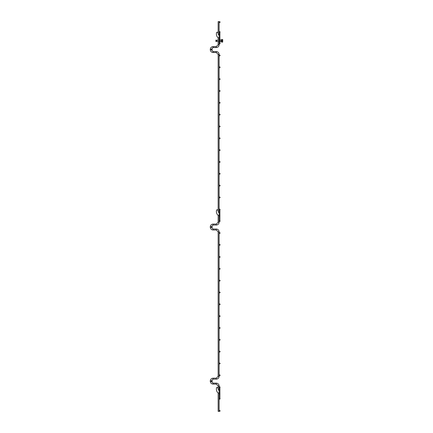 <?xml version="1.0" encoding="UTF-8"?>
<svg xmlns="http://www.w3.org/2000/svg" width="433" height="433" viewBox="0 0 433 433"><rect width="100%" height="100%" fill="white"/><g stroke="black" fill="none" stroke-linecap="round" stroke-linejoin="round"><path stroke-width="0.65" d="M219.103 126.452A0.471 0.471 0 0 1 219.812 126.046A0.471 0.471 0 0 1 219.812 126.864A0.471 0.471 0 0 1 219.103 126.452M219.103 185.611A0.471 0.471 0 0 1 219.812 185.2A0.471 0.471 0 0 1 219.812 186.022A0.471 0.471 0 0 1 219.103 185.611M218.156 388.883L218.156 385.949L219.103 385.949C218.925 384.255 217.983 383.319 216.289 383.14L213.079 383.14L213.079 384.082L216.289 384.082L213.079 384.082C211.391 383.909 210.46 382.972 210.281 381.284L210.281 380.986C210.46 379.297 211.391 378.366 213.079 378.188L216.289 378.188L218.156 376.32L218.156 231.844L216.289 229.977L213.079 229.977C211.391 229.799 210.46 228.868 210.281 227.179L210.281 226.881C210.46 225.192 211.391 224.262 213.079 224.083L216.289 224.083L218.156 222.216L218.156 215.271M218.156 211.223L218.156 54.369L216.289 52.507L213.079 52.507C211.391 52.328 210.46 51.397 210.281 49.708L210.281 49.405C210.46 47.717 211.391 46.786 213.079 46.607L216.289 46.607L216.289 47.554C217.983 47.376 218.925 46.439 219.103 44.745L218.156 44.745L218.156 41.368M219.103 54.369C218.925 52.674 217.983 51.738 216.289 51.559L216.289 52.507L218.156 54.369L219.103 54.369L219.103 210.124L219.894 210.124L219.894 211.142L219.103 211.142L219.103 210.124M216.289 224.083L216.289 225.03C217.983 224.851 218.925 223.91 219.103 222.216L219.076 215.39M218.156 231.844L219.103 231.844C218.925 230.15 217.983 229.209 216.289 229.03L213.079 229.03L213.079 229.977C211.391 229.799 210.46 228.868 210.281 227.179L211.228 227.179L211.228 226.881L210.281 226.881M215.915 40.101L215.915 41.525L215.915 40.101L216.657 40.258L216.581 41.379L216.581 40.253L218.156 40.258L218.156 37.703M218.156 33.66L218.156 21.65L219.103 21.65L219.103 34.867L218.443 34.867L217.826 32.275L216.7 32.275A5.115 5.115 0 0 0 217.712 37.411A1.478 1.478 0 0 0 218.741 37.828L219.894 37.828L219.894 43.002L219.152 43.002L219.152 37.828M216.289 378.188L216.289 379.135C217.983 378.956 218.925 378.02 219.103 376.32L219.103 231.844M219.894 394.23L219.103 394.23L219.103 393.067L219.894 393.05L219.894 398.225L219.103 398.225L219.103 411.35L218.156 411.35L218.156 392.926M210.281 381.284L211.228 381.284L211.228 380.986L210.281 380.986C210.46 379.297 211.391 378.366 213.079 378.188C211.391 378.366 210.46 379.297 210.281 380.986C210.46 379.297 211.391 378.366 213.079 378.188C211.391 378.366 210.46 379.297 210.281 380.986C210.46 379.297 211.391 378.366 213.079 378.188C211.391 378.366 210.46 379.297 210.281 380.986C210.46 379.297 211.391 378.366 213.079 378.188L213.079 379.135L216.289 379.135M213.079 229.977C211.391 229.799 210.46 228.868 210.281 227.179C210.46 228.868 211.391 229.799 213.079 229.977C211.391 229.799 210.46 228.868 210.281 227.179C210.46 228.868 211.391 229.799 213.079 229.977C211.391 229.799 210.46 228.868 210.281 227.179C210.46 228.868 211.391 229.799 213.079 229.977C211.391 229.799 210.46 228.868 210.281 227.179C210.46 228.868 211.391 229.799 213.079 229.977C211.391 229.799 210.46 228.868 210.281 227.179C210.46 228.868 211.391 229.799 213.079 229.977C211.391 229.799 210.46 228.868 210.281 227.179C210.46 228.868 211.391 229.799 213.079 229.977C211.391 229.799 210.46 228.868 210.281 227.179C210.46 228.868 211.391 229.799 213.079 229.977C211.391 229.799 210.46 228.868 210.281 227.179C210.46 228.868 211.391 229.799 213.079 229.977C211.391 229.799 210.46 228.868 210.281 227.179C210.46 228.868 211.391 229.799 213.079 229.977C211.391 229.799 210.46 228.868 210.281 227.179C210.46 228.868 211.391 229.799 213.079 229.977C211.391 229.799 210.46 228.868 210.281 227.179C210.46 228.868 211.391 229.799 213.079 229.977C211.391 229.799 210.46 228.868 210.281 227.179C210.46 228.868 211.391 229.799 213.079 229.977C211.391 229.799 210.46 228.868 210.281 227.179C210.46 228.868 211.391 229.799 213.079 229.977C211.391 229.799 210.46 228.868 210.281 227.179C210.46 228.868 211.391 229.799 213.079 229.977C211.391 229.799 210.46 228.868 210.281 227.179C210.46 228.868 211.391 229.799 213.079 229.977C211.391 229.799 210.46 228.868 210.281 227.179C210.46 228.868 211.391 229.799 213.079 229.977C211.391 229.799 210.46 228.868 210.281 227.179C210.46 228.868 211.391 229.799 213.079 229.977L216.289 229.977L216.289 229.03L213.079 229.03L211.228 227.179L213.079 229.03M211.228 381.257A0.471 0.471 0 0 1 211.937 380.845A0.471 0.471 0 0 1 211.937 381.668A0.471 0.471 0 0 1 211.228 381.257M219.103 268.812A0.471 0.471 0 0 1 219.812 268.406A0.471 0.471 0 0 1 219.812 269.223A0.471 0.471 0 0 1 219.103 268.812M219.103 316.139A0.471 0.471 0 0 1 219.812 315.727A0.471 0.471 0 0 1 219.812 316.55A0.471 0.471 0 0 1 219.103 316.139M219.103 398.75A0.471 0.471 0 0 1 219.812 398.338A0.471 0.471 0 0 1 219.812 399.161A0.471 0.471 0 0 1 219.103 398.75M219.103 67.299A0.471 0.471 0 0 1 219.812 66.888A0.471 0.471 0 0 1 219.812 67.705A0.471 0.471 0 0 1 219.103 67.299M219.103 90.962A0.471 0.471 0 0 1 219.812 90.551A0.471 0.471 0 0 1 219.812 91.368A0.471 0.471 0 0 1 219.103 90.962M219.103 150.116A0.471 0.471 0 0 1 219.812 149.71A0.471 0.471 0 0 1 219.812 150.527A0.471 0.471 0 0 1 219.103 150.116M219.103 138.284A0.471 0.471 0 0 1 219.812 137.878A0.471 0.471 0 0 1 219.812 138.695A0.471 0.471 0 0 1 219.103 138.284M219.103 102.789A0.471 0.471 0 0 1 219.812 102.383A0.471 0.471 0 0 1 219.812 103.2A0.471 0.471 0 0 1 219.103 102.789M219.103 197.443A0.471 0.471 0 0 1 219.812 197.031A0.471 0.471 0 0 1 219.812 197.854A0.471 0.471 0 0 1 219.103 197.443M219.103 280.644A0.471 0.471 0 0 1 219.812 280.238A0.471 0.471 0 0 1 219.812 281.055A0.471 0.471 0 0 1 219.103 280.644M211.228 227.065A0.471 0.471 0 0 1 211.937 226.654A0.471 0.471 0 0 1 211.937 227.477A0.471 0.471 0 0 1 211.228 227.065M219.103 339.802A0.471 0.471 0 0 1 219.812 339.391A0.471 0.471 0 0 1 219.812 340.214A0.471 0.471 0 0 1 219.103 339.802M219.103 387.216A0.471 0.471 0 0 1 219.812 386.804A0.471 0.471 0 0 1 219.812 387.622A0.471 0.471 0 0 1 219.103 387.216M211.228 49.508A0.471 0.471 0 0 1 211.937 49.097A0.471 0.471 0 0 1 211.937 49.914A0.471 0.471 0 0 1 211.228 49.508M219.103 22.121A0.471 0.471 0 0 1 219.812 21.715A0.471 0.471 0 0 1 219.812 22.532A0.471 0.471 0 0 1 219.103 22.121M219.103 221.106A0.471 0.471 0 0 1 219.812 220.695A0.471 0.471 0 0 1 219.812 221.517A0.471 0.471 0 0 1 219.103 221.106M219.103 304.307A0.471 0.471 0 0 1 219.812 303.896A0.471 0.471 0 0 1 219.812 304.718A0.471 0.471 0 0 1 219.103 304.307M219.103 233.024A0.471 0.471 0 0 1 219.812 232.613A0.471 0.471 0 0 1 219.812 233.43A0.471 0.471 0 0 1 219.103 233.024M219.103 161.947A0.471 0.471 0 0 1 219.812 161.541A0.471 0.471 0 0 1 219.812 162.359A0.471 0.471 0 0 1 219.103 161.947M219.103 363.466A0.471 0.471 0 0 1 219.812 363.054A0.471 0.471 0 0 1 219.812 363.877A0.471 0.471 0 0 1 219.103 363.466M219.103 32.015A0.471 0.471 0 0 1 219.812 31.604A0.471 0.471 0 0 1 219.812 32.421A0.471 0.471 0 0 1 219.103 32.015M219.103 375.297A0.471 0.471 0 0 1 219.812 374.886A0.471 0.471 0 0 1 219.812 375.709A0.471 0.471 0 0 1 219.103 375.297M219.103 244.856A0.471 0.471 0 0 1 219.812 244.445A0.471 0.471 0 0 1 219.812 245.262A0.471 0.471 0 0 1 219.103 244.856M219.103 55.467A0.471 0.471 0 0 1 219.812 55.056A0.471 0.471 0 0 1 219.812 55.873A0.471 0.471 0 0 1 219.103 55.467M219.103 43.549A0.471 0.471 0 0 1 219.812 43.138A0.471 0.471 0 0 1 219.812 43.96A0.471 0.471 0 0 1 219.103 43.549M219.103 256.98A0.471 0.471 0 0 1 219.812 256.574A0.471 0.471 0 0 1 219.812 257.391A0.471 0.471 0 0 1 219.103 256.98M219.103 173.779A0.471 0.471 0 0 1 219.812 173.368A0.471 0.471 0 0 1 219.812 174.19A0.471 0.471 0 0 1 219.103 173.779M219.103 410.879A0.471 0.471 0 0 1 219.812 410.468A0.471 0.471 0 0 1 219.812 411.285A0.471 0.471 0 0 1 219.103 410.879M219.103 351.634A0.471 0.471 0 0 1 219.812 351.223A0.471 0.471 0 0 1 219.812 352.045A0.471 0.471 0 0 1 219.103 351.634M219.103 114.621A0.471 0.471 0 0 1 219.812 114.215A0.471 0.471 0 0 1 219.812 115.032A0.471 0.471 0 0 1 219.103 114.621M219.103 209.572A0.471 0.471 0 0 1 219.812 209.161A0.471 0.471 0 0 1 219.812 209.978A0.471 0.471 0 0 1 219.103 209.572M219.103 327.97A0.471 0.471 0 0 1 219.812 327.559A0.471 0.471 0 0 1 219.812 328.382A0.471 0.471 0 0 1 219.103 327.97M219.103 292.475A0.471 0.471 0 0 1 219.812 292.064A0.471 0.471 0 0 1 219.812 292.887A0.471 0.471 0 0 1 219.103 292.475M219.103 79.131A0.471 0.471 0 0 1 219.812 78.719A0.471 0.471 0 0 1 219.812 79.537A0.471 0.471 0 0 1 219.103 79.131M219.894 393.05L219.894 387.784L219.103 387.784L219.103 385.949M219.894 390.09L219.103 390.09L219.103 387.784M219.103 398.225L219.103 390.09L218.443 390.09L217.826 387.497L216.7 387.497A5.115 5.115 0 0 0 217.712 392.634A1.478 1.478 0 0 0 218.741 393.05L219.076 393.05M219.103 220.565L219.894 220.565L219.894 211.142M219.894 212.435L219.103 212.435L219.103 211.142M219.103 215.39L219.103 212.435L218.443 212.435L217.826 209.843L216.7 209.843A5.115 5.115 0 0 0 217.712 214.974A1.478 1.478 0 0 0 218.741 215.39L219.894 215.39M219.894 216.576L219.103 216.576M221.793 40.09L221.62 40.767L221.75 40.09M220.332 41.541L221.398 41.552L221.442 40.816L221.393 41.969L221.75 41.969L221.793 40.816L221.442 40.816L221.793 40.816L221.793 42.109L222.551 42.109L222.551 40.816L221.793 40.816L221.793 39.517L222.551 39.517L222.551 40.816M221.393 41.969L221.371 41.541M221.664 39.657L221.285 39.955L221.263 40.74L221.62 40.74M221.62 40.767L221.263 40.74M219.152 34.867L219.152 32.562L219.894 32.562L219.894 34.867L219.103 34.867L219.152 40.258L216.657 40.258M219.152 39.008L219.894 39.008M219.894 37.828L219.894 34.867M222.665 42.109L222.719 39.614M218.156 222.216L219.103 222.216M216.289 51.559L213.079 51.559L213.079 52.507M213.079 224.083L213.079 225.03L216.289 225.03M213.079 51.559L211.228 49.708L210.281 49.708M211.228 49.708L211.228 49.405L210.281 49.405M216.289 47.554L213.079 47.554L211.228 49.405L213.079 47.554L213.079 46.607M218.156 376.32L219.103 376.32M216.289 384.082L218.156 385.949L216.289 384.082L216.289 383.14M219.894 388.802L219.103 388.802M219.152 33.579L219.894 33.579M213.079 225.03L211.228 226.881M218.156 44.745L216.289 46.607M219.103 44.745L219.103 41.368M211.228 380.986L213.079 379.135L211.228 380.986M213.079 383.14L211.228 381.284M221.723 39.657L221.371 39.657M221.793 41.969L221.458 41.969M219.894 41.925L220.365 41.406L219.894 41.925M219.894 39.706L220.365 40.22L219.894 39.706M219.526 40.074L219.152 39.706M219.526 41.552L219.152 41.925M216.657 41.368L219.152 41.368M216.581 41.379L215.915 41.525L216.581 41.379M219.894 40.09L221.279 40.09"/></g></svg>
